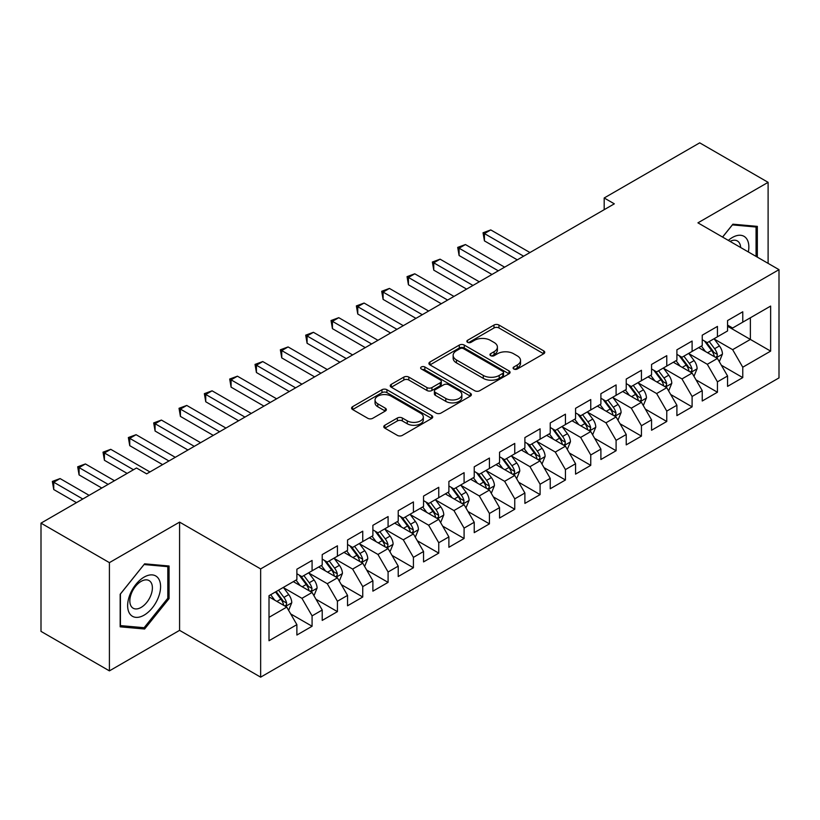 <?xml version="1.0" encoding="UTF-8"?>
<svg xmlns="http://www.w3.org/2000/svg" width="820" height="820" viewBox="0 0 820 820"><rect width="100%" height="100%" fill="white"/><g stroke="black" fill="none" stroke-linecap="round" stroke-linejoin="round"><path stroke-width="1.23" d="M513.812 369.01A2.46 1.425 0 0 0 517.297 369.01L543.721 353.758A3.516 2.029 0 0 0 544.746 352.323A3.516 2.029 0 0 0 543.721 350.888L498.96 325.048A3.516 2.029 0 0 0 493.988 325.048L467.564 340.3A2.46 1.425 0 0 0 466.846 341.304A2.46 1.425 0 0 0 467.564 342.309A2.46 1.425 0 0 0 471.049 342.309L474.462 340.331A11.255 6.498 0 0 1 490.38 340.331L494.111 342.483A11.255 6.498 0 0 1 497.402 347.085A11.255 6.498 0 0 1 494.111 351.678L490.688 353.656A2.46 1.425 0 0 0 489.97 354.66A2.46 1.425 0 0 0 490.688 355.665A2.46 1.425 0 0 0 494.173 355.665L497.586 353.686A11.255 6.498 0 0 1 513.505 353.686L517.236 355.839A11.255 6.498 0 0 1 520.536 360.431A11.255 6.498 0 0 1 517.236 365.033L513.812 367.001A2.46 1.425 0 0 0 513.094 368.006A2.46 1.425 0 0 0 513.812 369.01L513.812 367.001M384.816 425.262A3.516 2.029 0 0 0 383.78 426.697A3.516 2.029 0 0 0 384.816 428.132L397.372 435.379A3.516 2.029 0 0 0 402.343 435.379L431.689 418.436A3.516 2.029 0 0 0 432.724 417.001A3.516 2.029 0 0 0 431.689 415.566L386.927 389.726A3.516 2.029 0 0 0 381.956 389.726L352.61 406.669A3.516 2.029 0 0 0 351.585 408.104A3.516 2.029 0 0 0 352.61 409.539L367.78 418.292A3.516 2.029 0 0 0 372.752 418.292L385.318 411.045A3.516 2.029 0 0 0 386.343 409.61A3.516 2.029 0 0 0 385.318 408.175L377.794 403.829A9.409 5.432 0 0 1 375.037 399.986A9.409 5.432 0 0 1 380.839 394.973A9.409 5.432 0 0 1 391.099 396.152L420.568 413.157A9.409 5.432 0 0 1 423.315 417.001A9.409 5.432 0 0 1 417.513 422.023A9.409 5.432 0 0 1 407.263 420.844L402.343 418.005A3.516 2.029 0 0 0 397.372 418.005L384.816 425.262L384.816 428.132M109.408 562.633L109.408 670.873L179.58 630.354L179.58 522.114L109.408 562.633L41 523.139L136.51 467.994L146.647 473.847L614.323 203.832L604.186 197.979L604.186 209.684M179.58 522.114L260.647 568.916L779 269.657L779 377.897L260.647 677.156L260.647 568.916M768.104 263.363L768.104 182.337L697.933 222.845L779 269.657M768.104 182.337L699.706 142.844L604.186 197.979M474.708 390.73A3.516 2.029 0 0 0 479.69 390.73L509.025 373.787A3.516 2.029 0 0 0 510.06 372.352A3.516 2.029 0 0 0 509.025 370.917L464.263 345.077A3.516 2.029 0 0 0 459.292 345.077L429.946 362.01A3.516 2.029 0 0 0 428.921 363.455A3.516 2.029 0 0 0 429.946 364.89L474.708 390.73M422.351 369.543A2.46 1.425 0 0 1 424.852 369.892L424.852 366.97L470.362 393.241A3.516 2.029 0 0 1 471.387 394.676A3.516 2.029 0 0 1 470.362 396.111L441.016 413.054A3.516 2.029 0 0 1 436.045 413.054L391.284 387.214L391.284 384.344A3.516 2.029 0 0 0 390.248 385.779A3.516 2.029 0 0 0 391.284 387.214M391.284 384.344L403.84 377.087A3.516 2.029 0 0 1 408.811 377.087L426.964 387.573A3.516 2.029 0 0 0 431.935 387.573L440.268 382.755A3.516 2.029 0 0 0 441.303 381.32A3.516 2.029 0 0 0 440.268 379.885L421.367 368.979A2.46 1.425 0 0 1 420.65 367.975A2.46 1.425 0 0 1 422.167 366.663A2.46 1.425 0 0 1 424.852 366.97M727.566 326.257L750.372 339.429L750.372 317.781L770.636 306.075L742.766 322.168L742.766 311.784L727.566 320.558L727.566 330.942L717.438 336.794L717.438 326.411L702.238 335.185L702.238 345.568L692.101 351.421L692.101 341.038L676.9 349.812L676.9 360.195L666.762 366.048L666.762 355.665L651.562 364.439L651.562 374.822L641.435 380.675L641.435 370.291L626.234 379.065L626.234 389.449L616.097 395.301L616.097 384.918L600.896 393.692L600.896 404.075L590.759 409.928L590.759 399.545L575.558 408.319L575.558 418.702L565.431 424.555L565.431 414.172L550.23 422.946L550.23 433.329L540.093 439.182L540.093 428.798L524.892 437.572L524.892 447.956L514.755 453.808L514.755 443.425L499.554 452.199L499.554 462.582L489.427 468.435L489.427 458.052L474.226 466.826L474.226 477.209L464.089 483.062L464.089 472.679L448.888 481.453L448.888 491.836L438.751 497.689L438.751 487.305L423.55 496.079L423.55 506.463L413.423 512.315L413.423 501.932L398.223 510.706L398.223 521.089L388.085 526.942L388.085 516.559L372.885 525.333L372.885 535.716L362.747 541.569L362.747 531.186L347.547 539.96L347.547 550.343L337.42 556.196L337.42 545.812L322.219 554.586L322.219 564.97L312.082 570.822L312.082 560.439L296.881 569.213L296.881 579.596L269.011 595.689L269.011 640.738L296.881 624.645L286.744 607.097L269.011 596.857M770.636 306.075L770.636 351.124L742.766 367.216L732.639 349.668L714.271 339.06M721.364 365.238L742.766 377.6L742.766 367.216M742.766 377.6L727.566 386.374L727.566 375.99L717.438 381.843L707.301 364.295L688.933 353.686M696.026 379.865L717.438 392.226L717.438 381.843M717.438 392.226L702.238 401L702.238 390.617L692.101 396.47L681.963 378.922L663.595 368.313M670.698 394.492L692.101 406.853L692.101 396.47M692.101 406.853L676.9 415.627L676.9 405.244L666.762 411.097L656.635 393.549L638.268 382.94M645.361 409.118L666.762 421.48L666.762 411.097M666.762 421.48L651.562 430.254L651.562 419.871L641.435 425.723L631.297 408.175L612.929 397.567M620.022 423.745L641.435 436.107L641.435 425.723M641.435 436.107L626.234 444.881L626.234 434.497L616.097 440.35L605.959 422.802L587.591 412.193M594.695 438.372L616.097 450.733L616.097 440.35M616.097 450.733L600.896 459.507L600.896 449.124L590.759 454.977L580.632 437.429L562.264 426.82M569.357 452.999L590.759 465.36L590.759 454.977M590.759 465.36L575.558 474.134L575.558 463.751L565.431 469.604L555.294 452.056L536.926 441.447M544.019 467.625L565.431 479.987L565.431 469.604M565.431 479.987L550.23 488.761L550.23 478.378L540.093 484.23L529.956 466.682L511.588 456.074M518.691 482.252L540.093 494.614L540.093 484.23M540.093 494.614L524.892 503.398L524.892 493.004L514.755 498.857L504.628 481.309L486.26 470.7M493.353 496.889L514.755 509.24L514.755 498.857M514.755 509.24L499.554 518.025L499.554 507.631L489.427 513.484L479.29 495.936L460.922 485.327M468.015 511.516L489.427 523.867L489.427 513.484M489.427 523.867L474.226 532.651L474.226 522.258L464.089 528.111L453.952 510.563L435.584 499.954M442.677 526.143L464.089 538.494L464.089 528.111M464.089 538.494L448.888 547.278L448.888 536.885L438.751 542.737L428.624 525.189L410.256 514.581M417.349 540.769L438.751 553.121L438.751 542.737M438.751 553.121L423.55 561.905L423.55 551.511L413.423 557.364L403.286 539.816L384.918 529.207M392.011 555.396L413.423 567.747L413.423 557.364M413.423 567.747L398.223 576.532L398.223 566.138L388.085 571.991L377.948 554.443L359.58 543.834M366.673 570.023L388.085 582.374L388.085 571.991M388.085 582.374L372.885 591.159L372.885 580.765L362.747 586.618L352.62 569.07L334.252 558.461M341.345 584.65L362.747 597.001L362.747 586.618M362.747 597.001L347.547 605.785L347.547 595.392L337.42 601.245L327.282 583.697L308.914 573.088M316.007 599.276L337.42 611.628L337.42 601.245M337.42 611.628L322.219 620.412L322.219 610.018L312.082 615.871L301.944 598.323L283.577 587.714M290.669 613.903L312.082 626.255L312.082 615.871M312.082 626.255L296.881 635.039L296.881 624.645M296.881 573.744L301.944 576.675L312.082 570.822M269.011 617.337L286.744 607.097M322.219 559.117L327.282 562.048L337.42 556.196M301.944 598.323L312.082 592.47L293.334 581.646M322.219 610.018L312.082 592.47M347.547 544.49L352.62 547.422L362.747 541.569M327.282 583.697L337.42 577.844L318.672 567.02M347.547 595.392L337.42 577.844M372.885 529.864L377.948 532.795L388.085 526.942M352.62 569.07L362.747 563.217L344 552.393M372.885 580.765L362.747 563.217M398.223 515.237L403.286 518.168L413.423 512.315M377.948 554.443L388.085 548.59L369.338 537.766M398.223 566.138L388.085 548.59M423.55 500.61L428.624 503.541L438.751 497.689M403.286 539.816L413.423 533.963L394.676 523.139M423.55 551.511L413.423 533.963M448.888 485.983L453.952 488.915L464.089 483.062M428.624 525.189L438.751 519.337L420.004 508.513M448.888 536.885L438.751 519.337M474.226 471.356L479.29 474.288L489.427 468.435M453.952 510.563L464.089 504.71L445.342 493.886M474.226 522.258L464.089 504.71M499.554 456.73L504.628 459.661L514.755 453.808M479.29 495.936L489.427 490.083L470.68 479.259M499.554 507.631L489.427 490.083M524.892 442.103L529.956 445.034L540.093 439.182M504.628 481.309L514.755 475.456L496.008 464.632M524.892 493.004L514.755 475.456M550.23 427.476L555.294 430.408L565.431 424.555M529.956 466.682L540.093 460.83L521.346 450.006M550.23 478.378L540.093 460.83M575.558 412.849L580.632 415.781L590.759 409.928M555.294 452.056L565.431 446.203L546.684 435.379M575.558 463.751L565.431 446.203M600.896 398.223L605.959 401.154L616.097 395.301M580.632 437.429L590.759 431.576L572.011 420.752M600.896 449.124L590.759 431.576M626.234 383.596L631.297 386.527L641.435 380.675M605.959 422.802L616.097 416.949L597.349 406.125M626.234 434.497L616.097 416.949M651.562 368.969L656.635 371.901L666.762 366.048M631.297 408.175L641.435 402.323L622.688 391.499M651.562 419.871L641.435 402.323M676.9 354.342L681.963 357.274L692.101 351.421M656.635 393.549L666.762 387.696L648.015 376.872M676.9 405.244L666.762 387.696M702.238 339.716L707.301 342.647L717.438 336.794M681.963 378.922L692.101 373.069L673.353 362.245M702.238 390.617L692.101 373.069M727.566 325.089L732.639 328.02L742.766 322.168M707.301 364.295L717.438 358.442L698.691 347.618M727.566 375.99L717.438 358.442M41 523.139L41 631.38L109.408 670.873M179.58 630.354L260.647 677.156M732.639 349.668L750.372 339.429L770.636 351.124M757.342 257.152L757.342 226.371L732.895 224.188L722.543 237.062M169.063 598.6L169.063 566.005L144.617 563.822L120.171 594.233L120.171 626.828L144.617 629.012L169.063 598.6L167.803 597.872M514.796 369.359L517.236 367.954A11.255 6.498 0 0 0 520.536 363.362L520.536 360.431M497.402 347.085L497.402 350.007A11.255 6.498 0 0 1 494.111 354.599L491.672 356.013M543.67 353.789L498.96 327.969A3.516 2.029 0 0 0 493.988 327.969L468.548 342.657M508.984 373.817L464.263 347.998A3.516 2.029 0 0 0 459.292 347.998L429.998 364.91M502.814 373.356A2.46 1.425 0 0 0 503.531 372.352A2.46 1.425 0 0 0 502.814 371.347L463.525 348.664A2.46 1.425 0 0 0 460.04 348.664L456.432 350.745A11.255 6.498 0 0 0 453.142 355.337A11.255 6.498 0 0 0 456.432 359.929L483.287 375.437A11.255 6.498 0 0 0 499.206 375.437L502.814 373.356L502.814 376.277A2.46 1.425 0 0 0 503.531 375.273L503.531 372.352M453.142 355.337L453.142 358.268A11.255 6.498 0 0 0 456.432 362.86L456.432 359.929M502.814 376.277L499.206 378.368A11.255 6.498 0 0 1 483.287 378.368L456.432 362.86M391.324 387.235L403.84 380.019L403.84 377.087M441.303 381.32L441.303 384.252A3.516 2.029 0 0 1 440.268 385.687L431.935 390.494A3.516 2.029 0 0 1 426.964 390.494L408.811 380.019A3.516 2.029 0 0 0 403.84 380.019M424.852 369.892L470.311 396.142M445.803 398.448A9.409 5.432 0 0 0 456.053 399.627A9.409 5.432 0 0 0 461.865 394.604A9.409 5.432 0 0 0 459.108 390.761L448.724 384.775A3.516 2.029 0 0 0 443.753 384.775L435.42 389.582A3.516 2.029 0 0 0 434.395 391.017A3.516 2.029 0 0 0 435.42 392.452L445.803 398.448L445.803 401.369A9.409 5.432 0 0 0 456.053 402.548A9.409 5.432 0 0 0 461.865 397.526L461.865 394.604M434.395 391.017L434.395 393.938A3.516 2.029 0 0 0 435.42 395.373L435.42 392.452M445.803 401.369L435.42 395.373M423.315 417.001L423.315 419.932A9.409 5.432 0 0 1 417.513 424.944A9.409 5.432 0 0 1 407.263 423.766L402.343 420.937A3.516 2.029 0 0 0 397.372 420.937L384.867 428.153M375.037 399.986L375.037 402.917A9.409 5.432 0 0 0 377.794 406.751L377.794 403.829M385.267 411.076L377.794 406.751M431.648 418.466L386.927 392.647A3.516 2.029 0 0 0 381.956 392.647L352.661 409.559M142.034 627.525L144.617 629.012M719.314 361.692L722.451 354.025A9.491 5.484 -120 0 0 719.427 345.937L714.035 338.752M705.466 351.524L701.377 346.071M699.46 348.059L698.999 347.444M529.956 252.539L490.77 229.918L484.435 233.567L484.435 240.885L517.287 259.858M715.645 357.407L717.121 356.085L717.326 354.424A9.491 5.484 -120 0 0 714.609 348.715L709.228 341.53M706.153 341.981L712.805 350.857A4.838 2.788 60 0 1 713.677 352.323L717.326 354.424M704.482 341.017L711.565 350.468A9.491 5.484 60 0 1 714.281 356.187L714.476 356.731M484.435 240.885L483.041 232.767L523.621 256.199M483.041 232.767L490.77 229.918M693.976 376.318L697.113 368.651A9.491 5.484 -120 0 0 694.089 360.564L688.708 353.379M680.128 366.151L676.039 360.697M674.122 362.686L673.661 362.071M504.628 267.166L465.432 244.544L459.097 248.193L459.097 255.512L491.959 274.485M690.317 372.034L691.783 370.712L691.988 369.051A9.491 5.484 -120 0 0 689.271 363.342L683.89 356.157M680.815 356.608L687.467 365.484A4.838 2.788 60 0 1 688.349 366.95L691.988 369.051M679.155 355.644L686.237 365.095A9.491 5.484 60 0 1 688.954 370.814L689.138 371.357M459.097 255.512L457.703 247.394L498.293 270.825M457.703 247.394L465.432 244.544M668.638 390.945L671.785 383.278A9.491 5.484 -120 0 0 668.751 375.191L663.37 368.006M654.79 380.777L650.701 375.324M648.794 377.313L648.323 376.698M479.29 281.793L440.094 259.171L433.759 262.82L433.759 270.139L466.621 289.111M664.979 386.661L666.445 385.338L666.66 383.678A9.491 5.484 -120 0 0 663.944 377.969L658.552 370.784M655.487 371.234L662.13 380.111A4.838 2.788 60 0 1 663.011 381.577L666.66 383.678M653.817 370.271L660.899 379.721A9.491 5.484 60 0 1 663.616 385.441L663.81 385.984M433.759 270.139L432.365 262.021L472.955 285.452M432.365 262.021L440.094 259.171M748.342 251.955A23.288 13.448 120 0 0 746.641 238.753A23.288 13.448 120 0 0 728.334 240.403M740.644 247.507A15.939 9.204 120 0 0 739.148 242.617A15.939 9.204 120 0 0 737.354 240.957A15.939 9.204 120 0 0 730.036 241.387M732.332 224.875L756.071 227.027L756.071 256.414M754.502 226.115L756.071 227.027M722.594 237.093L732.383 224.905M129.847 613.872A23.288 13.448 120 0 0 152.346 607.845A23.288 13.448 120 0 0 158.373 578.387A23.288 13.448 120 0 0 135.874 584.414A23.288 13.448 120 0 0 129.847 613.872M131.354 606.544A15.939 9.204 120 0 0 133.137 608.204A15.939 9.204 120 0 0 147.979 600.763A15.939 9.204 120 0 0 150.88 582.251A15.939 9.204 120 0 0 149.086 580.591A15.939 9.204 120 0 0 134.254 588.032A15.939 9.204 120 0 0 131.354 606.544M144.115 564.539L167.803 566.661L167.803 598.241L144.115 627.71L120.427 625.598L120.427 594.008L144.064 564.519M166.234 565.749L167.803 566.661M643.31 405.572L646.447 397.905A9.491 5.484 -120 0 0 643.413 389.818L638.032 382.632M629.463 395.404L625.373 389.951M623.456 391.939L622.995 391.324M453.952 296.42L414.766 273.798L408.432 277.447L408.432 284.765L441.283 303.738M639.641 401.287L641.117 399.965L641.322 398.305A9.491 5.484 -120 0 0 638.606 392.595L633.224 385.41M630.149 385.861L636.802 394.738A4.838 2.788 60 0 1 637.673 396.203L641.322 398.305M628.479 384.898L635.561 394.348A9.491 5.484 60 0 1 638.278 400.068L638.472 400.611M408.432 284.765L407.038 276.647L447.617 300.079M407.038 276.647L414.766 273.798M617.972 420.199L621.109 412.532A9.491 5.484 -120 0 0 618.085 404.444L612.704 397.259M604.125 410.031L600.035 404.578M598.118 406.566L597.657 405.951M428.624 311.046L389.428 288.425L383.094 292.074L383.094 299.392L415.955 318.365M614.313 415.914L615.779 414.592L615.984 412.931A9.491 5.484 -120 0 0 613.268 407.222L607.886 400.037M604.811 400.488L611.464 409.364A4.838 2.788 60 0 1 612.345 410.83L615.984 412.931M603.141 399.524L610.234 408.975A9.491 5.484 60 0 1 612.95 414.694L613.134 415.238M383.094 299.392L381.7 291.274L422.29 314.706M381.7 291.274L389.428 288.425M592.634 434.825L595.781 427.158A9.491 5.484 -120 0 0 592.747 419.071L587.366 411.886M578.787 424.657L574.697 419.204M572.79 421.193L572.319 420.578M403.286 325.673L364.09 303.051L357.756 306.7L357.756 314.019L390.617 332.992M588.975 430.541L590.441 429.219L590.656 427.558A9.491 5.484 -120 0 0 587.93 421.849L582.548 414.664M579.484 415.115L586.126 423.991A4.838 2.788 60 0 1 587.007 425.457L590.656 427.558M577.813 414.151L584.896 423.602A9.491 5.484 60 0 1 587.612 429.321L587.807 429.864M357.756 314.019L356.362 305.901L396.952 329.332M356.362 305.901L364.09 303.051M567.307 449.452L570.443 441.785A9.491 5.484 -120 0 0 567.409 433.698L562.028 426.513M553.459 439.284L549.369 433.831M547.452 435.82L546.981 435.205M377.948 340.3L338.762 317.678L332.428 321.327L332.428 328.646L365.279 347.618M563.637 445.168L565.113 443.845L565.318 442.185A9.491 5.484 -120 0 0 562.602 436.476L557.221 429.29M554.146 429.741L560.798 438.618A4.838 2.788 60 0 1 561.669 440.084L565.318 442.185M552.475 428.778L559.558 438.228A9.491 5.484 60 0 1 562.274 443.948L562.469 444.491M332.428 328.646L331.034 320.528L371.614 343.959M331.034 320.528L338.762 317.678M541.969 464.079L545.105 456.412A9.491 5.484 -120 0 0 542.082 448.325L536.7 441.139M528.121 453.911L524.031 448.458M522.114 450.446L521.653 449.831M352.62 354.927L313.424 332.305L307.09 335.964L307.09 343.272L339.952 362.245M538.309 459.794L539.775 458.472L539.98 456.812A9.491 5.484 -120 0 0 537.264 451.102L531.883 443.917M528.808 444.368L535.46 453.245A4.838 2.788 60 0 1 536.341 454.71L539.98 456.812M527.137 443.405L534.23 452.855A9.491 5.484 60 0 1 536.946 458.575L537.131 459.118M307.09 343.272L305.696 335.154L346.286 358.586M305.696 335.154L313.424 332.305M516.631 478.706L519.778 471.039A9.491 5.484 -120 0 0 516.743 462.952L511.362 455.766M502.783 468.538L498.693 463.085M496.787 465.073L496.315 464.458M327.282 369.553L288.087 346.932L281.752 350.591L281.752 357.899L314.613 376.872M512.971 474.421L514.437 473.099L514.653 471.438A9.491 5.484 -120 0 0 511.926 465.729L506.545 458.544M503.48 458.995L510.122 467.871A4.838 2.788 60 0 1 511.003 469.337L514.653 471.438M501.809 458.031L508.892 467.482A9.491 5.484 60 0 1 511.608 473.202L511.803 473.745M281.752 357.899L280.358 349.781L320.948 373.213M280.358 349.781L288.087 346.932M491.303 493.332L494.439 485.665A9.491 5.484 -120 0 0 491.405 477.578L486.024 470.393M477.455 483.175L473.355 477.711M471.449 479.7L470.977 479.085M301.944 384.18L262.759 361.558L256.424 365.218L256.424 372.526L289.276 391.499M487.633 489.048L489.109 487.726L489.314 486.065A9.491 5.484 -120 0 0 486.598 480.356L481.217 473.171M478.142 473.622L484.794 482.498A4.838 2.788 60 0 1 485.665 483.964L489.314 486.065M476.471 472.658L483.554 482.109A9.491 5.484 60 0 1 486.27 487.828L486.465 488.371M256.424 372.526L255.03 364.408L295.61 387.839M255.03 364.408L262.759 361.558M465.965 507.959L469.101 500.292A9.491 5.484 -120 0 0 466.078 492.205L460.696 485.02M452.117 497.801L448.027 492.338M446.111 494.327L445.649 493.712M276.617 398.807L237.421 376.185L231.086 379.844L231.086 387.153L263.948 406.125M462.295 503.675L463.771 502.352L463.976 500.692A9.491 5.484 -120 0 0 461.26 494.983L455.879 487.797M452.804 488.248L459.456 497.125A4.838 2.788 60 0 1 460.338 498.591L463.976 500.692M451.133 487.285L458.226 496.746A9.491 5.484 60 0 1 460.942 502.455L461.127 502.998M231.086 387.153L229.692 379.035L270.282 402.466M229.692 379.035L237.421 376.185M440.627 522.586L443.774 514.919A9.491 5.484 -120 0 0 440.74 506.832L435.358 499.646M426.779 512.428L422.689 506.965M420.773 508.953L420.311 508.338M251.279 413.434L212.083 390.812L205.748 394.471L205.748 401.779L238.61 420.752M436.968 518.302L438.433 516.979L438.649 515.319A9.491 5.484 -120 0 0 435.922 509.609L430.541 502.424M427.476 502.875L434.118 511.752A4.838 2.788 60 0 1 435 513.217L438.649 515.319M425.805 501.912L432.888 511.372A9.491 5.484 60 0 1 435.604 517.082L435.799 517.625M205.748 401.779L204.354 393.661L244.944 417.093M204.354 393.661L212.083 390.812M415.299 537.213L418.436 529.546A9.491 5.484 -120 0 0 415.402 521.458L410.02 514.273M401.452 527.055L397.351 521.592M395.445 523.58L394.973 522.965M225.941 428.06L186.755 405.439L180.421 409.098L180.421 416.406L213.272 435.379M411.63 532.928L413.106 531.606L413.311 529.945A9.491 5.484 -120 0 0 410.594 524.236L405.213 517.051M402.138 517.502L408.78 526.378A4.838 2.788 60 0 1 409.662 527.844L413.311 529.945M400.467 516.538L407.55 525.999A9.491 5.484 60 0 1 410.266 531.708L410.461 532.252M180.421 416.406L179.026 408.288L219.606 431.72M179.026 408.288L186.755 405.439M389.961 551.839L393.098 544.172A9.491 5.484 -120 0 0 390.074 536.085L384.693 528.9M376.113 541.682L372.024 536.218M370.107 538.207L369.646 537.592M200.603 442.687L161.417 420.065L155.083 423.725L155.083 431.033L187.944 450.006M386.292 547.555L387.768 546.233L387.973 544.572A9.491 5.484 -120 0 0 385.256 538.863L379.875 531.678M376.8 532.129L383.452 541.005A4.838 2.788 60 0 1 384.334 542.471L387.973 544.572M375.13 531.165L382.212 540.626A9.491 5.484 60 0 1 384.939 546.335L385.123 546.878M155.083 431.033L153.688 422.915L194.278 446.346M153.688 422.915L161.417 420.065M364.623 566.466L367.77 558.799A9.491 5.484 -120 0 0 364.736 550.712L359.355 543.527M350.776 556.308L346.686 550.845M344.769 552.834L344.308 552.219M175.275 457.314L136.079 434.692L129.744 438.351L129.744 445.66L162.606 464.632M360.964 562.182L362.43 560.859L362.645 559.199A9.491 5.484 -120 0 0 359.918 553.49L354.537 546.304M351.472 546.755L358.114 555.632A4.838 2.788 60 0 1 358.996 557.098L362.645 559.199M349.802 545.792L356.885 555.253A9.491 5.484 60 0 1 359.601 560.962L359.795 561.505M129.744 445.66L128.35 437.542L168.94 460.973M128.35 437.542L136.079 434.692M339.295 581.093L342.432 573.426A9.491 5.484 -120 0 0 339.398 565.339L334.017 558.153M325.448 570.935L321.348 565.472M319.441 567.46L318.97 566.845M149.937 471.941L110.751 449.319L104.417 452.978L104.417 460.286L127.141 473.406M335.626 576.808L337.102 575.486L337.307 573.826A9.491 5.484 -120 0 0 334.591 568.116L329.209 560.931M326.135 561.382L332.776 570.259A4.838 2.788 60 0 1 333.658 571.724L337.307 573.826M324.464 560.419L331.546 569.88A9.491 5.484 60 0 1 334.263 575.589L334.457 576.132M104.417 460.286L103.023 452.168L133.475 469.747M103.023 452.168L110.751 449.319M313.957 595.72L317.094 588.053A9.491 5.484 -120 0 0 314.07 579.966L308.689 572.78M300.11 585.562L296.02 580.099M294.103 582.087L293.642 581.472M114.472 480.725L85.413 463.946L79.079 467.605L79.079 474.913L101.803 488.033M310.288 591.435L311.764 590.113L311.969 588.452A9.491 5.484 -120 0 0 309.253 582.743L303.871 575.558M300.796 576.009L307.449 584.885A4.838 2.788 60 0 1 308.33 586.351L311.969 588.452M299.126 575.045L306.208 584.506A9.491 5.484 60 0 1 308.935 590.216L309.119 590.759M79.079 474.913L77.685 466.795L108.137 484.374M77.685 466.795L85.413 463.946M288.619 610.346L291.766 602.679A9.491 5.484 -120 0 0 288.732 594.592L283.351 587.407M274.772 600.189L270.682 594.726M89.134 495.352L60.075 478.572L53.741 482.232L53.741 489.54L76.465 502.66M284.96 606.062L286.426 604.74L286.631 603.079A9.491 5.484 -120 0 0 283.915 597.37L278.534 590.185M276.156 591.558L282.111 599.512A4.838 2.788 60 0 1 282.992 600.978L286.631 603.079M275.499 591.948L280.881 599.133A9.491 5.484 60 0 1 283.597 604.842L283.792 605.385M53.741 489.54L52.347 481.422L82.799 499.001M52.347 481.422L60.075 478.572M517.236 367.954L517.236 365.033M490.688 355.665L490.688 353.656M494.111 354.599L494.111 351.678M467.564 342.309L467.564 340.3M493.988 327.969L493.988 325.048M498.96 327.969L498.96 325.048M543.721 353.758L543.721 350.888M429.946 364.89L429.946 362.01M459.292 347.998L459.292 345.077M464.263 347.998L464.263 345.077M509.025 373.787L509.025 370.917M483.287 378.368L483.287 375.437M499.206 378.368L499.206 375.437M408.811 380.019L408.811 377.087M426.964 390.494L426.964 387.573M431.935 390.494L431.935 387.573M440.268 385.687L440.268 382.755M470.362 396.111L470.362 393.241M397.372 420.937L397.372 418.005M402.343 420.937L402.343 418.005M407.263 423.766L407.263 420.844M385.318 411.045L385.318 408.175M352.61 409.539L352.61 406.669M381.956 392.647L381.956 389.726M386.927 392.647L386.927 389.726M431.689 418.436L431.689 415.566M716.249 357.756L722.389 354.209M714.609 348.715L719.427 345.937M707.598 352.764L711.565 350.468M690.911 372.382L697.051 368.836M689.271 363.342L694.089 360.564M682.271 367.391L686.237 365.095M665.573 387.009L671.723 383.463M663.944 377.969L668.751 375.191M656.933 382.017L660.899 379.721M640.246 401.636L646.385 398.089M638.606 392.595L643.413 389.818M631.595 396.644L635.561 394.348M614.908 416.263L621.047 412.716M613.268 407.222L618.085 404.444M606.267 411.271L610.234 408.975M589.57 430.889L595.72 427.343M587.93 421.849L592.747 419.071M580.929 425.898L584.896 423.602M564.242 445.516L570.382 441.97M562.602 436.476L567.409 433.698M555.591 440.524L559.558 438.228M538.904 460.143L545.044 456.596M537.264 451.102L542.082 448.325M530.263 455.151L534.23 452.855M513.566 474.77L519.716 471.223M511.926 465.729L516.743 462.952M504.925 469.778L508.892 467.482M488.238 489.396L494.378 485.85M486.598 480.356L491.405 477.578M479.587 484.405L483.554 482.109M462.9 504.023L469.04 500.477M461.26 494.983L466.078 492.205M454.259 499.031L458.226 496.746M437.562 518.65L443.712 515.103M435.922 509.609L440.74 506.832M428.921 513.658L432.888 511.372M412.234 533.277L418.374 529.73M410.594 524.236L415.402 521.458M403.583 528.285L407.55 525.999M386.896 547.903L393.036 544.357M385.256 538.863L390.074 536.085M378.245 542.912L382.212 540.626M361.558 562.53L367.708 558.984M359.918 553.49L364.736 550.712M352.918 557.538L356.885 555.253M336.22 577.157L342.37 573.611M334.591 568.116L339.398 565.339M327.58 572.165L331.546 569.88M310.893 591.784L317.032 588.237M309.253 582.743L314.07 579.966M302.242 586.792L306.208 584.506M285.555 606.41L291.694 602.864M283.915 597.37L288.732 594.592M276.914 601.419L280.881 599.133"/></g></svg>
